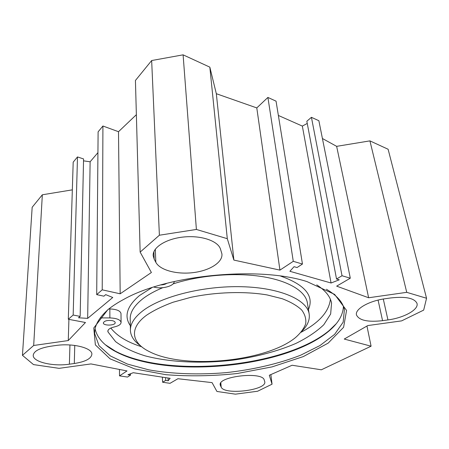 <?xml version="1.0" encoding="UTF-8"?>
<svg xmlns="http://www.w3.org/2000/svg" width="449" height="449" viewBox="0 0 449 449"><rect width="100%" height="100%" fill="white"/><g stroke="black" fill="none" stroke-linecap="round" stroke-linejoin="round"><path stroke-width="0.67" d="M385.13 298.742L390.888 297.928C405.739 296.306 414.433 298.119 416.986 303.367C419.04 309.591 403.892 317.886 387.942 319.924L382.57 320.67C367.787 322.303 359.099 320.406 356.5 314.979C354.648 309.221 368.73 300.925 385.13 298.742M264.214 379.994L264.775 381.773C266.897 390.237 224.539 395.417 221.189 387.161L220.212 384.956C217.743 376.335 262.682 371.233 264.214 379.994M74.298 363.51L69.387 364.19C53.117 366.698 32.71 361.984 33.232 355.305C33.81 351.084 39.557 348.076 50.473 346.269L55.71 345.522C72.615 342.907 92.432 347.953 91.871 354.216C91.27 358.65 85.417 361.748 74.298 363.51L74.758 345.427M155.831 262.3L154.187 259.163L153.193 255.807C152.323 247.539 166.007 238.728 183.647 236.999C201.264 235.181 217.967 240.939 220.465 249.055L221.901 253.82C223.03 262.238 209.863 270.556 193.491 272.582C177.147 274.704 160.012 270.276 155.831 262.3L155.303 249.212M322.421 138.505L336.643 146.346L369.92 140.874L406.738 292.333L368.629 297.76L336.66 286.148L350.293 278.195L342.026 275.748L336.526 279.014L339.242 279.806L331.065 283.005L289.886 271.297L294.056 266.684L297.036 267.548L302.458 264.04L293.276 261.324L279.935 270.118L233.878 260.083L227.295 238.688L196.393 229.45L159.389 235.22L140.144 252.097L151.392 272.509L120.175 293.798L102.22 289.829L96.698 294.623L103.899 296.177L105.706 294.639L112.761 297.491L87.662 318.38L78.524 317.769L80.147 316.388L73.17 315.035L68.304 319.256L85.473 322.511L68.265 340.555L33.681 345.483L22.45 355.333L33.501 364.594L59.094 368.343L90.979 363.926L127.016 370.936L119.524 375.875L127.55 377.059L130.547 375.123L127.926 374.73L133.263 372.709L170.154 378.327L168.156 380.758L165.709 380.387L162.6 382.234L170.019 383.328L177.916 378.726L212.063 382.615L216.934 391.461L235.394 394.16L257.586 391.247L272.055 384.181L270.859 374.584M406.738 292.333L426.55 298.254L423.676 310.107L401.625 320.878L367.776 325.57L344.231 339.057L371.087 346.196L321.338 369.796L292.108 365.245L269.31 375.263L272.055 384.181M107.726 309.821L93.774 327.983L95.368 344.888L110.078 358.841L134.678 368.904L165.939 374.707C189.063 376.492 212.798 376.099 237.151 373.529L272.105 366.878L303.344 356.573L328.174 343.115L343.592 327.299L346.561 310.422L334.612 294.387L306.998 281.596C259 266.016 167.056 274.872 124.087 299.208C117.672 302.615 112.222 306.156 107.726 309.821M72.328 189.854L42.335 194.787L32.171 207.264L22.45 355.333M80.147 316.388L83.565 158.94L77.486 156.931L73.193 162.156L68.304 319.256M97.933 152.643L90.126 161.792L83.525 160.843M136.367 114.691L118.502 131.703L102.916 126.006L98.112 131.849L96.698 294.623M227.295 238.688L209.835 67.148L183.097 54.84L151.655 60.542L135.43 80.472L140.144 252.097M209.835 67.148L216.328 93.712L256.789 107.917L267.896 97.433L276.051 101.16L302.458 264.04M278.369 115.455L302.34 126.079L307.256 123.43M336.526 279.014L306.841 121.236L311.426 117.318L318.869 120.719L350.293 278.195M426.55 298.254L388.116 149.253L369.92 140.874M95.104 328.848C97.18 337.996 104.235 345.685 116.263 351.915C167.887 379.141 284.722 367.888 328.404 331.485C338.046 323.572 343.042 315.204 343.401 306.375M336.155 323.819L329.168 330.565C285.048 367.344 167.494 378.664 115.354 351.157L105.408 344.77M326.417 289.263C336.829 295.397 342.823 302.177 344.4 309.602L343.159 322.18L334.623 334.359L320.025 345.517L300.667 355.193C278.728 363.78 252.905 369.735 225.959 372.653C198.935 374.926 172.248 374.034 148.698 369.824L127.398 364.06L110.381 355.95L99.021 345.685L94.683 333.646C94.352 325.592 99.094 317.336 108.911 308.873M87.662 318.38L90.126 161.792M371.087 346.196L366.951 326.041M130.524 373.748L130.547 375.123M119.462 369.465L119.524 375.875M162.386 377.143L162.6 382.234M165.586 377.631L165.709 380.387M168.027 378.002L168.156 380.758M267.896 97.433L293.276 261.324M256.789 107.917L279.935 270.118M216.328 93.712L233.878 260.083M336.643 146.346L368.629 297.76M311.426 117.318L342.026 275.748M302.34 126.079L331.065 283.005M196.393 229.45L183.097 54.84M159.389 235.22L151.655 60.542M120.175 293.798L118.502 131.703M102.22 289.829L102.916 126.006M73.17 315.035L77.486 156.931M68.265 340.555L68.916 319.374M33.681 345.483L42.335 194.787M146.419 315.316C153.547 310.506 162.443 306.145 173.101 302.222L190.797 297.345C216.182 291.968 244.767 291.126 267.183 294.948L282.168 298.714C290.632 301.936 297.126 305.685 301.661 309.967C305.006 314.435 306.341 319.065 305.674 323.847C303.922 328.617 300.493 333.231 295.38 337.682C265.898 361.759 184.303 369.617 149.545 351.724C131.832 343.176 128.42 328.601 146.419 315.316M166.725 283.33C165.305 284.318 163.352 284.846 160.871 284.913M112.048 320.603C114.024 321.029 115.067 321.697 115.191 322.606C115.606 325.671 103.197 326.002 103.343 322.915C104.252 320.872 107.154 320.098 112.048 320.603M100.245 317.903L109.87 317.926C116.645 318.201 120.383 319.688 121.09 322.393C120.961 324.397 118.727 325.907 114.388 326.923C110.145 327.927 107.962 329.37 107.839 331.25L108.013 331.963L115.584 341.633C123.262 347.33 133.039 352.055 144.926 355.804C169.991 362.416 201.618 363.802 232.627 360.205C255.773 357.028 277.611 351.314 295.885 343.429C307.324 337.811 316.629 331.575 323.802 324.734L330.655 314.003L331.564 302.996C330.217 296.435 325.284 290.402 316.753 284.896M110.83 328.056C117.049 335.992 127.336 342.239 141.704 346.78M301.043 332.294C319.194 322.663 328.977 311.668 330.391 299.309M108.838 308.934L109.848 308.94C116.577 309.238 120.293 310.764 120.994 313.52L120.994 313.677M174.246 281.495C174.352 286.08 161.73 289.453 153.811 287.034M140.509 345.741C134.245 341.425 130.883 336.441 130.423 330.795C130.025 324.217 134.139 317.572 142.76 310.854C161.466 296.385 203.779 285.665 241.921 286.72C280.131 287.708 306.757 299.696 309.103 313.593C310.091 319.542 307.733 325.368 302.031 331.065M382.57 320.67L378.075 300.1M383.289 299.028L387.942 319.924M220.481 385.803L220.319 383.912M220.824 382.924L221.189 387.161M69.949 344.972L69.387 364.19M153.895 251.676L154.187 259.163M108.013 331.963L108.013 330.391M109.87 317.926L109.848 308.94M130.333 325.671C123.857 316.253 126.921 306.207 139.527 295.521L151.93 287.641M280.603 276.079C305.039 284.75 314.322 295.902 308.452 309.541M130.401 329.661L130.221 319.48C129.823 312.729 133.892 305.921 142.428 299.062C147.71 294.937 154.473 291.154 162.718 287.708M173.022 283.92C199.395 275.299 234.445 272.369 261.397 276.477C288.376 280.614 305.163 291.014 307.307 302.43L307.453 303.344M33.232 355.305L33.248 354.996M153.193 255.807L153.171 255.122M328.404 331.485L329.168 330.565M116.263 351.915L115.354 351.157M94.7 331.991L94.683 333.646M121.09 322.393L120.994 313.52M309.103 313.593L307.447 303.311"/></g></svg>
